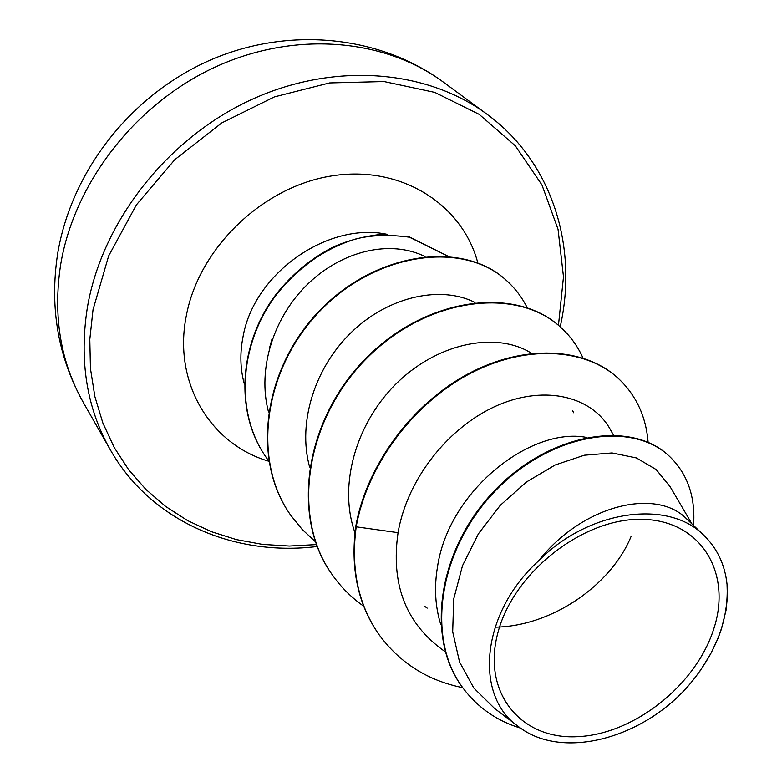 <?xml version="1.0" encoding="UTF-8"?>
<svg xmlns="http://www.w3.org/2000/svg" width="782" height="782" viewBox="0 0 782 782"><rect width="100%" height="100%" fill="white"/><g stroke="black" fill="none" stroke-linecap="round" stroke-linejoin="round"><path stroke-width="1.17" d="M498.085 632.061C513.911 571.935 583.792 517.557 642.335 519.356C701.141 520.255 732.431 573.157 713.634 629.324C695.638 685.55 633.625 734.513 577.165 736.683C520.519 739.684 481.38 692.187 498.085 632.061M494.605 708.463L519.424 727.319C473.618 697.065 480.48 613.508 538.573 560.88C589.423 509.278 669.001 499.268 704.064 535.533C717.26 548.465 724.924 564.731 727.045 584.33L727.387 597.037L726.077 610.097L721.493 628.845L718.13 638.132M440.765 624.583C435.212 606.676 434.108 587.585 437.431 567.302C448.272 491.145 530.558 426.659 586.392 437.392M630.986 536.706C611.221 584.75 552.463 626.294 495.045 627.184M691.962 523.979L670.096 486.658L656.137 469.532L636.382 457.929L612.023 452.944L584.31 455.222L555.161 464.987L526.472 481.986L500.285 505.328L478.398 533.823L462.514 565.669L453.707 598.992L452.69 631.758L459.562 662.041L473.814 688.023L494.605 708.472M718.296 637.799L710.467 654.28L699.91 671.181M519.424 727.309C563.499 760.612 644.818 737.856 690.32 683.527C716.635 651.689 728.883 618.621 727.045 584.33M538.573 560.88C583.225 504.224 656.714 487.724 686.772 519.023L704.064 535.533M378.498 633.899L378.899 634.476C358.224 604.564 350.659 568.68 356.201 526.824L355.8 526.276C350.268 568.123 357.833 603.997 378.498 633.899L378.693 634.182M668.933 455.857L668.649 455.603C629.969 419.044 547.556 433.414 492.816 492.465C437.597 551.115 425.33 638.689 462.807 687.779L463.042 688.092M378.899 634.476C399.67 662.843 427.607 680.575 462.719 687.661M693.575 525.524C695.56 496.619 687.437 473.481 669.206 456.111C630.517 419.553 548.084 433.932 493.315 493.022C438.067 551.701 425.789 639.305 463.276 688.414C477.939 707.73 497.02 720.965 520.529 728.101M648.102 442.319C646.01 416.014 635.786 394.441 617.438 377.618C584.125 347.882 524.849 344.422 469.034 374.109C413.277 403.786 367.296 464.713 356.201 526.824L398.058 532.679C390.883 582.698 404.939 621.162 440.217 648.053M425.066 256.574C390.267 239.37 342.536 250.611 308.069 283.768C273.563 316.906 257.063 368.909 268.509 411.977M475.026 302.487C441.722 285.518 390.423 295.645 352.975 330.796C315.42 365.917 297.14 421.781 309.623 467.05M531.731 353.415C498.026 331.822 440.755 341.538 398.81 381.235C356.748 420.736 337.726 484.478 354.969 532.698M613.381 434.939L610.801 430.364C593.088 397.07 546.598 384.49 498.349 405.008C450.139 425.516 407.442 477.548 398.058 532.679M269.379 348.498L272.224 338.274M355.8 526.276C366.875 464.195 412.837 403.297 468.574 373.64C524.37 343.972 583.626 347.433 616.93 377.168L617.184 377.393M332.008 574.399L331.832 574.135C290.132 516.003 305.322 418.839 366.318 357.951C426.894 296.534 516.012 286.28 559.863 326.553L560.088 326.749M290.757 515.279L290.591 515.045C250.553 459.093 263.71 367.129 320.728 309.477C377.11 251.608 462.964 240.543 505.778 279.858L505.983 280.044M266.799 458.272L266.652 458.057C234.326 413.209 238.676 344.07 275.655 294.902C292.067 274.15 311.304 258.168 333.357 246.956C347.57 240.641 363.092 236.496 379.915 234.532L409.289 236.917L448.262 256.31M448.682 256.682L449.718 257.581M363.728 606.236C351.411 597.595 340.893 587.067 332.194 574.653C290.484 516.511 305.684 419.308 366.699 358.381C427.314 296.935 516.452 286.671 560.313 326.954C570.088 335.703 577.654 346.064 583.001 358.039M315.39 541.711L302.253 529.512L290.914 515.514C250.866 459.542 264.033 367.55 321.07 309.877C377.481 251.97 463.364 240.905 506.189 280.22C514.986 288.099 521.985 297.268 527.205 307.717M268.744 460.93L266.955 458.477C234.639 413.649 238.969 344.539 275.899 295.352C298.245 267.229 324.813 248.451 355.585 239.038C371.01 235.05 388.947 234.434 409.406 237.19L448.223 256.31M443.414 82.159C384.187 38.357 294.159 30.449 214.376 67.457C134.69 104.514 73.752 183.819 60.537 265.342C52.941 316.407 60.556 362.154 83.381 402.583L110.194 449.591C86.704 408.038 79.099 360.717 87.349 307.649C101.66 222.909 165.843 139.822 249.184 100.663C332.624 61.543 426.141 69.207 487 114.24L443.414 82.159C378.889 34.701 286.603 26.08 208.315 60.957C130.076 95.991 70.996 171.737 57.536 254.414C49.53 307.942 58.142 357.325 83.381 402.583M316.427 544.585L289.33 546.041L262.547 544.399L236.447 539.619L211.375 531.692L187.7 520.646L165.794 506.56L146.009 489.552L128.707 469.796L114.221 447.509L102.853 422.974L94.857 396.523L90.448 368.537L89.803 339.447L93.019 309.731L108.649 255.939L136.4 204.864L174.865 159.606L221.824 122.891L274.453 96.88L329.593 82.931L384.03 81.553L434.743 92.384L479.2 114.368L515.387 145.872L541.926 184.904L558.045 229.292L563.49 276.818L558.465 325.332M244.355 384.079C240.191 368.977 239.771 353.083 243.104 336.387C254.14 273.358 327.785 221.589 387.178 234.346M268.793 461.233C210.573 444.362 172.773 382.809 186.331 315.723C198.843 248.138 262.684 186.615 331.744 175.921C400.853 164.797 462.182 204.053 477.773 262.713M560.205 326.856C578.328 246.643 552.288 161.962 487 114.24M668.649 455.603L669.206 456.111M462.807 687.779L463.276 688.414M572.483 410.491L573.724 412.769M424.45 606.158L427.187 608.122M440.207 648.073L445.359 651.905M617.438 377.618L616.93 377.168M332.194 574.653L331.832 574.135M317.15 546.51C233.965 556.823 150.711 521.242 110.194 449.591"/></g></svg>
